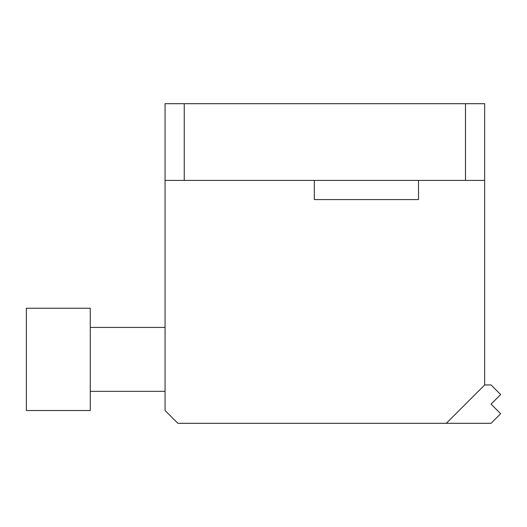 <?xml version="1.0" encoding="UTF-8"?>
<svg xmlns="http://www.w3.org/2000/svg" width="527" height="527" viewBox="0 0 527 527"><rect width="100%" height="100%" fill="white"/><g stroke="black" fill="none" stroke-linecap="round" stroke-linejoin="round"><path stroke-width="0.79" d="M26.35 397.964L26.35 410.52L90.275 410.52L90.275 308.242L26.35 308.242L26.35 397.964M165.063 180.399L165.063 103.694L184.239 103.694L184.239 180.399L165.063 180.399L165.063 410.52L177.843 423.306L446.316 423.306L484.669 384.954L484.669 180.399L465.493 180.399L465.493 103.694L484.669 103.694L484.669 180.399M184.239 103.694L465.493 103.694M184.239 180.399L465.493 180.399M484.669 384.954L491.059 384.954L500.65 394.539L491.059 404.13L500.65 413.715L491.059 423.306L446.316 423.306M314.316 180.399L314.316 199.575L418.51 199.575L418.51 180.399M90.275 391.344L165.063 391.344M90.275 327.425L165.063 327.425"/></g></svg>
